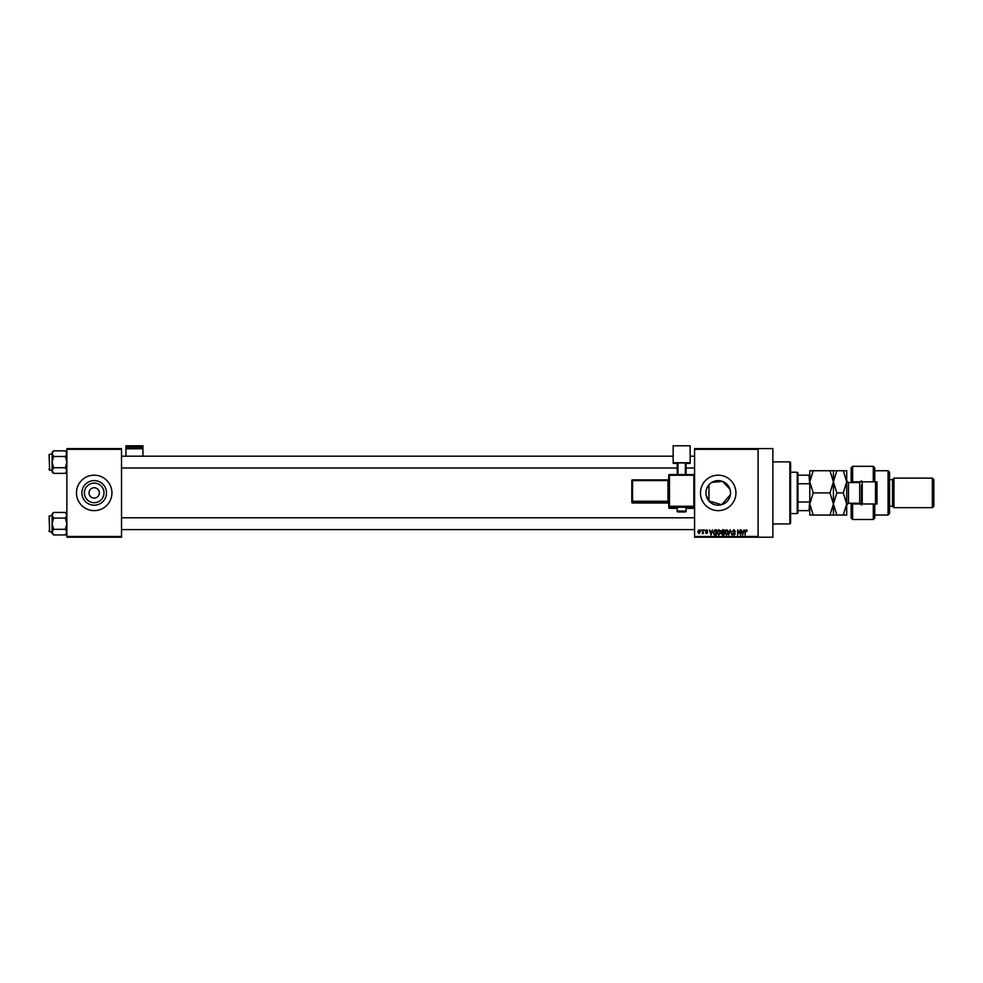 <?xml version="1.0" encoding="UTF-8"?>
<svg xmlns="http://www.w3.org/2000/svg" width="983" height="983" viewBox="0 0 983 983"><rect width="100%" height="100%" fill="white"/><g stroke="black" fill="none" stroke-linecap="round" stroke-linejoin="round"><path stroke-width="1.47" d="M104.001 492.901A9.805 9.805 0 0 1 94.196 502.706A9.805 9.805 0 0 1 84.391 492.901A9.805 9.805 0 0 1 94.196 483.095A9.805 9.805 0 0 1 104.001 492.901M89.023 492.901A5.173 5.173 0 0 0 94.196 498.074A5.173 5.173 0 0 0 99.369 492.901A5.173 5.173 0 0 0 94.196 487.74A5.173 5.173 0 0 0 89.023 492.901M81.896 492.901A12.3 12.3 0 0 0 94.196 505.213A12.3 12.3 0 0 0 106.496 492.901A12.3 12.3 0 0 0 94.196 480.601A12.3 12.3 0 0 0 81.896 492.901M76.477 492.901A17.719 17.719 0 0 0 94.196 510.632A17.719 17.719 0 0 0 111.927 492.901A17.719 17.719 0 0 0 94.196 475.182A17.719 17.719 0 0 0 76.477 492.901M730.369 494.768L721.694 504.709L708.964 501.023L706.113 495.137M730.369 491.021L730.516 492.901A12.3 12.3 0 0 1 718.217 505.213A12.3 12.3 0 0 1 705.905 492.901L706.113 490.664M700.486 492.901A17.719 17.719 0 0 0 718.217 510.632A17.719 17.719 0 0 0 735.935 492.901A17.719 17.719 0 0 0 718.217 475.182A17.719 17.719 0 0 0 700.486 492.901M758.09 448.592L758.09 449.329L694.588 449.329L694.588 448.592L772.859 448.592L772.859 537.209L694.588 537.209L694.588 536.472L758.09 536.472L758.09 537.209M701.026 529.825L701.493 530.562L701.026 529.825M704.246 529.825L704.725 530.562L704.246 529.825M712.417 529.825L710.992 534.998L709.48 529.825L710.39 531.373L712.011 531.373L712.417 529.825M720.17 530.574L720.625 532.344L718.819 535.071L717 532.405L717.467 530.55L718.819 529.763L720.17 530.574M727.887 530.574L728.354 532.344L726.535 535.071L724.729 532.405L725.196 530.55L726.535 529.763L727.887 530.574M733.908 529.763L735.468 531.508L733.871 530.365L732.913 531.25L735.333 533.646L733.994 535.071L732.581 533.523L733.982 534.457L734.719 533.105L732.446 531.262L733.908 529.763M744.106 529.825L742.669 534.998L741.17 529.825L742.067 531.373L743.701 531.373L744.106 529.825M694.588 449.329L694.588 536.472M758.09 449.329L758.09 536.472M746.871 530.132L747.154 531.373L745.605 530.759L745.065 534.998L745.065 531.484L746.134 529.763L746.871 530.132M740.162 529.825L740.641 534.998L738.147 530.857L737.68 534.998L737.68 529.825L740.162 533.966L740.162 529.825M730.136 529.825L731.991 534.998L730.394 530.439L728.661 534.998L730.136 529.825M722.603 529.825L724.053 529.825L724.053 534.998L722.591 534.998L721.301 533.695L721.166 531.348L722.603 529.825M714.96 529.825L716.337 529.825L716.337 534.998L714.272 534.899L713.179 532.442L714.96 529.825M706.593 529.763L707.735 530.967L705.929 530.881L707.674 532.589L706.617 533.658L705.524 532.577L707.207 532.663L705.462 530.98L706.593 529.763M702.906 529.825L703.373 533.585L702.906 532.983L702.341 533.658L702.906 529.825M699.048 529.763L700.351 531.705L699.048 533.658L697.733 531.742L699.048 529.763M706.716 488.526L708.964 484.791L708.964 501.023M711.778 482.42L722.566 481.4L729.951 489.215M121.523 537.209L66.869 537.209L66.869 536.472L121.523 536.472L121.523 537.209M121.523 449.329L66.869 449.329L66.869 448.592L121.523 448.592L121.523 536.472M66.869 449.329L66.869 536.472M705.905 492.901A12.3 12.3 0 0 1 718.217 480.601A12.3 12.3 0 0 1 730.516 492.901M743.099 533.486L743.541 531.975L742.226 531.975L742.89 534.457L743.099 533.486M726.535 534.457L727.887 532.331L726.548 530.365L725.196 532.43L726.535 534.457M723.586 534.396L723.586 532.847L722.21 532.897L721.768 533.609L723.586 534.396M723.586 532.245L723.586 530.439L722.1 530.501L721.633 531.348L723.586 532.245M718.806 534.457L720.158 532.331L718.819 530.365L717.479 532.43L718.806 534.457M715.87 534.396L715.87 530.439L715.022 530.439L713.646 532.454L714.358 534.297L715.87 534.396M711.409 533.486L711.852 531.975L710.549 531.975L711.2 534.457L711.409 533.486M699.06 533.118L699.884 531.717L699.036 530.304L698.213 531.717L699.06 533.118M789.84 461.887L790.59 462.624L790.59 523.177L789.84 523.927L789.84 461.887L772.859 461.887M66.869 471.852L65.37 473.364L53.61 473.364L52.099 470.55L53.61 467.736L52.099 462.108L53.61 456.481L52.099 453.667L53.61 450.853L52.099 452.364L52.099 471.852L53.61 473.364M49.15 455.461L49.592 470.23L49.15 454.429L52.099 453.986M49.592 470.23L52.099 470.23M66.869 452.364L65.37 450.853L53.61 450.853M65.37 450.853L66.869 453.667L65.37 456.481L53.61 456.481M65.37 456.481L66.869 462.108L65.37 467.736L53.61 467.736M65.37 467.736L66.869 470.55L65.37 473.364M797.225 513.581L797.225 472.233L797.975 472.97L797.975 512.843L797.225 513.581L790.59 513.581M797.225 472.233L790.59 472.233M809.783 510.632L809.046 510.632L809.783 500.286M797.975 510.632L809.046 510.632M797.975 475.182L809.783 475.182M797.975 502.043L809.046 502.043M809.783 485.516L809.046 475.182M797.975 483.771L809.046 483.771M49.15 469.788L49.15 468.756M66.869 533.45L65.37 534.949L53.61 534.949L52.099 532.135L53.61 529.321L52.099 523.706L53.61 518.078L52.099 515.264L53.61 512.45L52.099 513.949L52.099 533.45L53.61 534.949M49.15 517.058L49.592 531.828L49.15 516.014L52.099 515.571M49.592 531.828L52.099 531.828M66.869 513.949L65.37 512.45L53.61 512.45M65.37 512.45L66.869 515.264L65.37 518.078L53.61 518.078M65.37 518.078L66.869 523.706L65.37 529.321L53.61 529.321M65.37 529.321L66.869 532.135L65.37 534.949M49.15 531.385L49.15 530.341M874.772 481.83L873.297 481.83L873.297 466.323L874.772 467.797L874.772 481.83L876.983 481.83L876.983 503.984L874.772 503.984L874.772 518.016L873.297 519.491L873.297 503.984L852.617 503.984L852.617 519.491L851.143 518.016L851.143 503.247M852.617 503.984L851.143 505.459L852.617 503.247M860.002 482.542L860.002 481.83M888.067 470.746L889.541 472.233L889.541 513.581L888.067 515.055L888.067 470.746L874.772 470.746M932.375 478.131L933.85 479.618L933.85 506.196L932.375 507.67L932.375 478.131L893.977 478.131L892.49 479.618L892.49 506.196L889.541 506.196M893.977 478.131L893.977 507.67L932.375 507.67M873.297 481.83L852.617 481.83L852.617 482.567M852.617 466.323L852.617 481.83L851.143 480.355L851.143 467.797L852.617 466.323L873.297 466.323M851.143 482.567L851.143 480.355L852.617 481.83M860.002 503.984L860.002 503.271M873.297 503.984L874.772 503.984M862.214 481.83L862.214 503.984M876.246 481.83L876.246 503.984M875.509 503.984L875.509 481.83M813.211 470.746L809.783 470.746L809.783 481.83L813.211 470.746L829.984 470.746L833.412 481.83L829.984 492.901L813.211 492.901L809.783 481.83L809.783 503.984L813.211 492.901M833.412 470.746L833.412 481.83L836.84 470.746L829.984 470.746M813.211 515.055L809.783 503.984L809.783 515.055L836.84 515.055L833.412 503.984L829.984 515.055M829.984 492.901L833.412 503.984L833.412 515.055M833.412 481.83L833.412 503.984L836.84 492.901L833.412 481.83M843.279 515.055L846.707 503.984L843.279 492.901L846.707 481.83L843.279 470.746L846.707 470.746L846.707 515.055L836.84 515.055M843.279 492.901L836.84 492.901M843.279 470.746L836.84 470.746M861.477 503.984L861.477 485.147M142.94 447.253L142.94 445.791L125.947 445.791L125.947 447.253L142.94 447.253L142.94 456.198M142.94 448.776L125.947 448.776L125.947 456.198M125.947 448.776L125.947 447.253M681.661 507.203L677.226 507.351L677.226 511.049L686.085 511.049L686.085 507.351L681.661 507.203M693.838 508.322A0.737 0.737 0 0 0 694.588 507.584A0.737 0.737 180 0 1 693.838 508.322L686.085 508.322L693.838 508.322L693.838 507.019L669.472 507.019L669.472 508.322A0.737 0.737 180 0 1 668.735 507.584L668.735 475.281L669.472 475.256L669.472 506.257L693.838 506.257L693.838 475.256L669.472 475.256L669.472 474.543L693.838 474.543L694.588 475.281A0.737 0.737 0 0 0 693.838 474.543A0.737 0.737 180 0 1 694.588 475.281M668.735 503.738L668.735 503.738A0.737 0.737 180 0 0 667.998 503.001L667.998 502.006L632.548 502.006L632.548 503.001L667.998 503.001L668.735 503.738M690.152 462.76L673.171 462.76L673.171 445.791L690.152 445.791L690.152 463.386L686.085 463.386M677.226 463.386L673.171 463.386L673.171 462.76M677.226 474.543L677.226 462.944L677.963 462.919L677.963 474.543M685.348 474.543L685.348 462.919L677.963 462.919M685.348 462.919L686.085 462.944L686.085 474.543M631.811 481.596L631.811 502.264L631.811 481.596M861.477 505.016L859.707 503.247L859.707 482.567L848.476 482.567L848.476 503.247L846.707 505.016M669.472 508.322L677.226 508.322L669.472 508.322A0.737 0.737 0 0 1 668.735 507.584M631.811 480.601A0.737 0.737 0 0 1 632.548 479.864L632.548 501.244L667.998 501.244L667.998 480.576L631.811 480.601A0.737 0.737 -0 0 1 632.548 479.864L667.998 479.864L668.735 480.552M632.548 503.001A0.737 0.737 0 0 1 631.811 502.264A0.737 0.737 -0 0 0 632.548 503.001L667.998 503.001M631.811 501.269A0.737 0.737 -0 0 0 632.548 502.006L631.811 501.269M668.735 501.219L667.998 502.006A0.737 0.737 180 0 1 668.735 502.743M668.735 479.126A0.737 0.737 180 0 1 667.998 479.864L668.735 479.126M668.735 506.282A0.737 0.737 -0 0 0 669.472 507.019L668.735 506.282M693.838 507.019A0.737 0.737 0 0 0 694.588 506.282L693.838 507.019M669.472 474.543A0.737 0.737 0 0 0 668.735 475.281A0.737 0.737 0 0 1 669.472 474.543L693.838 474.543M789.84 523.927L772.859 523.927M694.588 456.198L690.152 456.198M673.171 456.198L121.523 456.198M694.588 468.019L686.085 468.019M677.226 468.019L121.523 468.019M121.523 529.604L694.588 529.604M121.523 517.795L694.588 517.795M892.49 479.618L889.541 479.618M873.297 519.491L852.617 519.491M888.067 515.055L874.772 515.055M892.49 506.196L893.977 507.67M859.707 503.247L848.476 503.247M859.707 482.567L861.477 480.798M848.476 482.567L846.707 480.798M677.226 511.049C676.525 511.836 678 512.118 681.661 511.91C685.004 512.143 686.478 511.848 686.085 511.049M632.548 479.864L667.998 479.864"/></g></svg>
